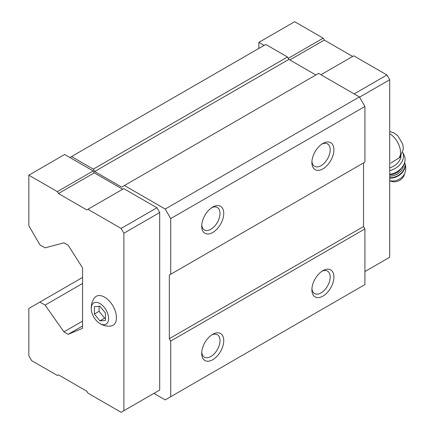 <?xml version="1.0" encoding="UTF-8"?>
<svg xmlns="http://www.w3.org/2000/svg" width="434" height="434" viewBox="0 0 434 434"><rect width="100%" height="100%" fill="white"/><g stroke="black" fill="none" stroke-linecap="round" stroke-linejoin="round"><path stroke-width="0.65" d="M105.424 320.39L105.424 313.044L99.918 306.192L94.406 306.681L94.406 314.026L99.918 320.883L105.424 320.39M99.918 323.558A12.271 7.085 -120 0 0 108.587 318.176A12.271 7.085 -120 0 0 99.283 303.176A12.271 7.085 -120 0 0 91.292 309.654A12.271 7.085 -120 0 0 98.968 322.945A12.271 7.085 -120 0 0 99.918 323.558M390.752 163.135L399.996 157.358M153.907 393.372L165.202 399.893L170.714 396.714L170.714 341.048L169.336 338.666L169.336 275.048L170.714 274.255L170.714 218.59L165.202 209.047L124.433 185.508L121.677 187.097L94.683 171.511L93.305 169.13L71.545 156.566L69.89 157.52L64.655 154.499L28.845 175.173L28.845 225.745L39.868 244.83L45.098 247.852L63.912 242.812L68.154 245.259L82.563 267.892L82.563 328.326L68.154 334.321L82.563 326.005M122.643 189.246L94.27 172.868L93.169 170.958L69.89 157.52M156.94 391.625L159.69 390.036L159.69 212.546L156.94 207.772L123.744 188.611L86.833 209.92L58.46 193.542L94.27 172.868M170.714 218.59L364.913 106.466L359.406 96.923L318.637 73.389L124.433 185.508M165.202 209.047L359.406 96.923M315.881 74.979L288.887 59.393L287.509 57.006L265.749 44.442L71.545 156.566M94.683 171.511L288.887 59.393M93.305 169.13L287.509 57.006M68.154 334.321L63.912 331.874L82.563 321.106M63.912 331.874L45.098 305.107L82.563 283.478M45.098 305.107L39.868 302.086L82.563 277.434M39.868 302.086L28.845 308.449L28.845 355.842L31.601 360.611L57.359 375.481L58.46 374.846L86.833 391.229L87.934 393.133L121.129 412.3L159.69 390.036M170.714 396.714L364.913 284.59L364.913 228.93L363.535 226.543L363.535 162.929L169.336 275.048M322.907 296.124A15.581 8.995 -60 0 1 311.889 289.76A15.581 8.995 -60 0 1 322.907 270.675A15.581 8.995 -60 0 1 333.925 277.038A15.581 8.995 -60 0 1 322.907 296.124M212.72 359.737A15.581 8.995 -60 0 1 201.702 353.374A15.581 8.995 -60 0 1 212.72 334.294A15.581 8.995 -60 0 1 223.738 340.652A15.581 8.995 -60 0 1 212.72 359.737M170.714 341.048L364.913 228.93M169.336 338.666L363.535 226.543M170.714 274.255L364.913 162.132L364.913 106.466M212.72 232.505A15.581 8.995 -60 0 1 201.702 226.141A15.581 8.995 -60 0 1 212.72 207.061A15.581 8.995 -60 0 1 223.738 213.419A15.581 8.995 -60 0 1 212.72 232.505M322.907 168.891A15.581 8.995 -60 0 1 311.889 162.528A15.581 8.995 -60 0 1 322.907 143.442A15.581 8.995 -60 0 1 333.925 149.806A15.581 8.995 -60 0 1 322.907 168.891M321.93 144.055A12.949 7.476 -60 0 1 327.518 143.876A12.949 7.476 -60 0 1 329.498 154.254A12.949 7.476 -60 0 1 321.041 165.663A12.949 7.476 -60 0 1 314.569 166.303A12.949 7.476 -60 0 1 311.932 161.377M211.743 207.674A12.949 7.476 -60 0 1 217.331 207.495A12.949 7.476 -60 0 1 219.316 217.868A12.949 7.476 -60 0 1 210.853 229.277A12.949 7.476 -60 0 1 204.381 229.917A12.949 7.476 -60 0 1 201.745 224.991M211.743 334.902A12.949 7.476 -60 0 1 217.331 334.728A12.949 7.476 -60 0 1 219.316 345.101A12.949 7.476 -60 0 1 210.853 356.509A12.949 7.476 -60 0 1 204.381 357.149A12.949 7.476 -60 0 1 201.745 352.224M321.93 271.288A12.949 7.476 -60 0 1 327.518 271.109A12.949 7.476 -60 0 1 329.498 281.487A12.949 7.476 -60 0 1 321.041 292.896A12.949 7.476 -60 0 1 314.569 293.536A12.949 7.476 -60 0 1 311.932 288.61M123.88 410.71L123.88 233.221L121.129 228.447L156.94 207.772M123.88 233.221L159.69 212.546M121.129 228.447L87.934 209.286M58.46 193.542L57.359 191.633L93.169 170.958M57.359 191.633L28.845 175.173M98.968 322.945L100.319 323.813C103.455 325.608 106.845 326.368 110.486 326.102A16.752 9.673 -120 0 0 112.976 305.997A16.752 9.673 -120 0 0 94.324 298.098C92.404 300.903 91.379 303.99 91.232 307.348L91.292 309.654M264.094 45.396L258.859 42.375L258.859 48.418M364.913 271.554L389.705 257.237L389.705 79.748L359.542 97.162M389.705 79.748L386.949 74.979L354.171 93.901M386.949 74.979L353.759 55.812L320.976 74.74M352.658 56.447L324.285 40.069L289.852 59.946M324.285 40.069L323.184 38.159L288.268 58.319M323.184 38.159L294.67 21.7L258.859 42.375M389.705 167.817A13.633 10.324 -25 0 0 401.016 156.142M389.705 180.718L391.284 181.32A8.767 6.635 -25 0 0 404.103 175.341L405.009 172.71C406.153 169.211 405.964 165.766 404.434 162.376M389.705 174.392A15.581 11.794 -25 0 0 404.217 155.464L402.812 152.448M389.705 170.654A15.581 11.794 -25 0 0 402.806 152.464M94.406 314.026L99.093 311.324L104.599 318.176L105.424 318.106M99.093 306.263L99.093 311.324M99.918 320.883L104.599 318.176M398.911 158.09A15.293 8.826 -120 0 0 399.144 145.585A15.293 8.826 -120 0 0 389.705 133.743M389.705 180.653A11.159 8.447 -25 0 0 405.009 172.71M389.705 178.162A12.857 9.732 -25 0 0 401.759 173.182A12.857 9.732 -25 0 0 404.564 162.669M389.705 177.756A12.857 9.732 -25 0 0 404.548 162.723M389.705 176.123A11.685 8.848 -25 0 0 403.484 165.18M389.705 174.766A10.714 8.11 -25 0 0 401.152 168.376M389.705 131.545L394.012 132.95L397.848 135.771L402.812 144.327L403.36 149.03L400.007 157.363"/></g></svg>
